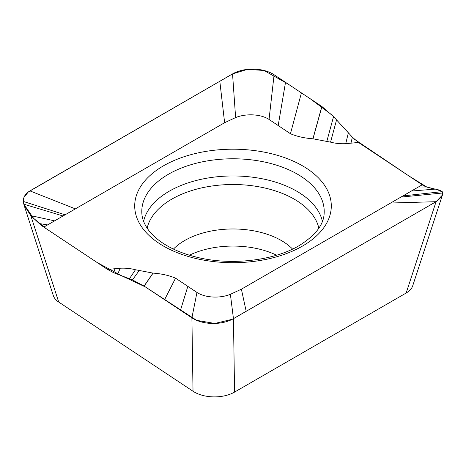 <?xml version="1.0" encoding="UTF-8"?>
<svg xmlns="http://www.w3.org/2000/svg" width="466" height="466" viewBox="0 0 466 466"><rect width="100%" height="100%" fill="white"/><g stroke="black" fill="none" stroke-linecap="round" stroke-linejoin="round"><path stroke-width="0.7" d="M350.956 143.179L345.743 143.674C340.483 143.924 335.421 143.417 330.551 142.147L312.913 138.781C304.519 138.175 297.028 136.497 290.446 133.73L269.045 119.442C260.611 113.943 245.786 113.389 235.615 117.583L224.618 122.698L43.792 227.099L107.547 269.441L120.257 268.224C125.523 267.973 130.585 268.48 135.449 269.75L153.093 273.117C161.486 273.723 168.972 275.4 175.554 278.167L196.961 292.456C205.384 297.955 220.214 298.508 230.385 294.314L241.382 289.194L422.208 184.798L358.453 142.456L350.956 143.179L352.36 137.196L358.453 142.456M422.208 184.798A27.937 17.766 -106.3 0 0 426.763 187.017L435.215 189.12C438.652 189.732 440.982 190.582 442.217 191.66L442.7 192.988L442.409 195.114L436.071 201.691L233.454 318.668A28.426 16.409 180 0 1 191.899 317.829L193.023 391.248L58.71 302.044A23.655 13.654 180 0 1 53.31 295.59L24.028 204.999L23.3 201.434C23.213 197.112 25.42 193.6 29.929 190.891L232.546 73.913A28.426 16.409 180 0 1 274.101 74.752L321.924 106.516L333.54 116.617L353.345 138.227M418.41 186.988L426.763 187.017L408.56 175.734L354.265 139.124M193.023 391.248A28.426 16.409 180 0 0 234.573 392.087L406.166 293.021L436.071 201.691L390.642 203.025M442.409 195.114L412.678 285.903A23.655 13.654 180 0 1 406.166 293.021M234.573 392.087L233.454 318.668L230.385 294.314M58.71 302.044L30.785 215.63L24.028 204.999M43.792 227.099A27.937 11.609 54.5 0 1 39.237 223.54L30.785 215.63L54.609 220.855M196.961 292.456L191.899 317.829L144.07 286.066L132.46 279.915L113.64 272.692L107.547 269.441M224.618 122.698L219.812 81.265M75.358 208.873L29.929 190.891M47.59 224.903L39.237 223.54M115.044 268.719L113.64 272.692M241.382 289.194L246.188 311.317M189.388 255.205A68.007 39.261 180 0 1 276.612 255.205M332.147 115.131L310.263 98.769L288.005 83.991L263.919 70.453L247.312 69.399L232.546 73.913L28.368 191.91L24.04 197.2L23.661 203.712M63.044 215.985L23.783 204.172L33.569 218.321L46.46 228.87L97.243 262.597L121.568 275.732L145.34 286.91L196.64 320.34L214.838 323.456L232.371 319.262L423.973 208.675L437.574 200.747L441.949 196.198L442.339 191.794M402.956 195.912L442.217 191.66L436.217 189.312M411.391 191.043L435.215 189.12L429.588 187.845M428.178 187.449L427.473 187.239M351.364 136.101L350.362 135.006M345.743 143.674L348.358 132.822L333.54 116.617L326.835 141.32M302.504 246.077A98.297 56.747 180 0 1 163.496 246.077A98.297 56.747 180 0 1 163.496 165.82A98.297 56.747 180 0 1 302.504 165.82A98.297 56.747 180 0 1 302.504 246.077M235.615 117.583L232.546 73.913M269.045 119.442L274.101 74.752M278.237 125.284L285.518 82.336M290.446 133.73L301.42 92.897M312.913 138.781L321.849 106.464M313.001 138.792L321.924 106.516M330.551 142.147L336.557 119.913M65.089 214.803L23.3 201.434M120.257 268.224L117.642 274.224M135.449 269.75L129.437 278.755M139.171 270.577L132.46 279.915M152.999 273.105L144.07 286.066M153.093 273.117L144.151 286.118M175.554 278.167L164.58 299.685M187.763 286.607L180.482 310.245M400.911 197.095L442.7 192.988M173.428 249.077A68.368 39.47 0 0 1 184.658 240.532A68.368 39.47 180 0 1 292.572 249.077M318.837 228.177A86.525 49.955 0 0 0 261.007 187.198A86.525 49.955 0 0 0 171.814 199.139A86.525 49.955 0 0 0 147.163 228.177M322.396 221.327A90.142 52.046 0 0 0 262.073 178.74A90.142 52.046 0 0 0 169.257 191.206A90.142 52.046 0 0 0 143.604 221.327M141.856 213.393A91.208 52.658 180 0 1 168.506 174.202A91.208 52.658 180 0 1 269.459 163.17A91.208 52.658 180 0 1 324.144 213.393C323.73 224.752 315.336 235.534 298.956 245.728C273.653 260.844 230.245 265.847 196.128 257.051C181.146 253.271 168.89 247.813 159.355 240.672C154.875 237.287 151.264 233.757 148.52 230.093C144.361 224.431 142.136 218.863 141.856 213.393"/></g></svg>
